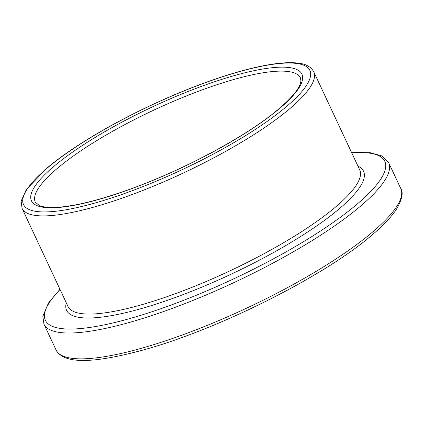 <?xml version="1.0" encoding="UTF-8"?>
<svg xmlns="http://www.w3.org/2000/svg" width="423" height="423" viewBox="0 0 423 423"><rect width="100%" height="100%" fill="white"/><g stroke="black" fill="none" stroke-linecap="round" stroke-linejoin="round"><path stroke-width="0.63" d="M371.738 232.74A190.329 42.998 -25.1 0 0 400.75 188.478C403.547 192.439 402.141 199.318 396.52 209.126C391.365 217.015 382.995 225.819 371.42 235.542C323.685 276.621 217.258 329.908 142.731 350.122C96.618 362.596 64.396 365.266 56.042 349.948A190.329 42.998 -25.1 0 0 186.231 333.551A190.329 42.998 -25.1 0 0 371.738 232.74M351.624 152.629L370.077 152.677L381.715 155.87L388.647 162.644A190.329 42.998 154.9 0 1 359.64 206.91A190.329 42.998 154.9 0 1 174.128 307.717A190.329 42.998 154.9 0 1 43.939 324.118L56.042 349.948M60.061 289.512A187.4 42.337 -25.1 0 0 131.162 318.175A187.4 42.337 -25.1 0 0 356.224 204.885A187.4 42.337 -25.1 0 0 351.74 152.877M357.969 166.17A163.976 37.044 154.9 0 1 338.58 209.374A163.976 37.044 154.9 0 1 165.234 301.06A163.976 37.044 154.9 0 1 66.289 302.805M68.034 306.532A161.047 36.383 -25.1 0 0 178.199 292.653A161.047 36.383 -25.1 0 0 335.164 207.355A161.047 36.383 -25.1 0 0 359.714 169.903L313.734 71.746A161.047 36.383 154.9 0 1 289.189 109.197A161.047 36.383 154.9 0 1 132.219 194.501A161.047 36.383 154.9 0 1 22.054 208.375L68.034 306.532M285.774 107.178A158.117 35.722 -25.1 0 0 247.619 69.457A158.117 35.722 -25.1 0 0 47.598 167.778A158.117 35.722 -25.1 0 0 85.747 205.499A158.117 35.722 -25.1 0 0 285.774 107.178M54.213 166.096A149.335 33.74 154.9 0 1 243.125 73.232A149.335 33.74 154.9 0 1 279.154 108.859A149.335 33.74 154.9 0 1 90.247 201.723A149.335 33.74 154.9 0 1 54.213 166.096M300.473 77.954A146.406 33.073 -25.1 0 0 200.328 90.57A146.406 33.073 -25.1 0 0 57.628 168.116A146.406 33.073 -25.1 0 0 35.315 202.168L39.36 205.525C43.283 207.244 49.697 207.804 58.612 207.212C76.182 205.827 99.072 200.142 127.281 190.165C182.25 170.829 246.958 136.137 278.482 109.203C291.204 98.326 298.527 89.692 300.446 83.289L300.927 80.893L300.473 77.954M313.734 71.746C310.926 66.58 305.306 63.656 296.856 62.979C291.294 62.419 284.616 62.615 276.816 63.572C265.692 64.941 252.78 67.722 238.086 71.91C211.458 79.572 182.99 90.437 152.692 104.502C110.488 124.119 70.715 148.018 46.927 168.121L26.316 189.515L21.15 201.147L22.054 208.375M388.647 162.644L400.75 188.478M59.944 289.263L48.37 303.159L42.85 316.314L43.939 324.118"/></g></svg>
